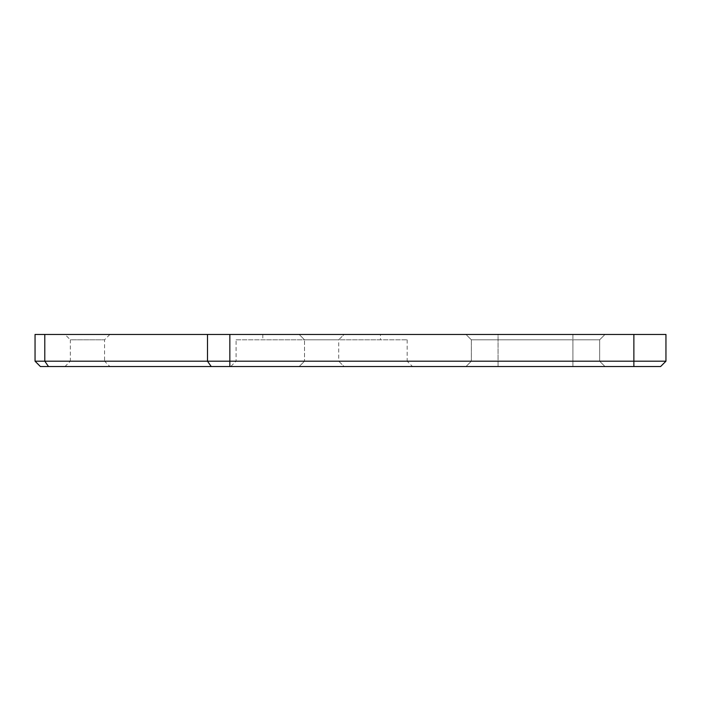 <?xml version="1.0" encoding="UTF-8"?>
<svg xmlns="http://www.w3.org/2000/svg" width="701" height="701" viewBox="0 0 701 701"><rect width="100%" height="100%" fill="white"/><g stroke="black" fill="none" stroke-linecap="round" stroke-linejoin="round"><path stroke-width="0.53" stroke-dasharray="3.5 2.63" d="M604.998 334.456L599.653 339.81L604.998 334.456L599.653 339.81L604.998 334.456L465.99 334.456L471.335 339.81L465.99 334.456L604.998 334.456L465.99 334.456L471.335 339.81L465.99 334.456L604.998 334.456L572.919 334.456L604.998 334.456L599.653 339.81L599.653 361.19L599.653 339.81L599.653 361.19L599.653 339.81L471.335 339.81L599.653 339.81L599.653 361.19L572.919 361.19L572.919 366.544L604.998 366.544L465.99 366.544L572.919 366.544L465.99 366.544L572.919 366.544L465.99 366.544L572.919 366.544L465.99 366.544L572.919 366.544L465.99 366.544L572.919 366.544L572.919 361.19L471.335 361.19L599.653 361.19L604.998 366.544L599.653 361.19L471.335 361.19L599.653 361.19L471.335 361.19L599.653 361.19L604.998 366.544L599.653 361.19L471.335 361.19L599.653 361.19L471.335 361.19L599.653 361.19L604.998 366.544M338.741 361.19L344.086 366.544L299.169 366.544L344.086 366.544L299.169 366.544L344.086 366.544L338.741 361.19L304.523 361.19L299.169 366.544L304.523 361.19L338.741 361.19L304.523 361.19L338.741 361.19L338.741 339.81L344.086 334.456L299.169 334.456L344.086 334.456L299.169 334.456L344.086 334.456L338.741 339.81L304.523 339.81L299.169 334.456L304.523 339.81L304.523 361.19L304.523 339.81L338.741 339.81L304.523 339.81L338.741 339.81L338.741 361.19M64.991 334.456L109.899 334.456L64.991 334.456L70.337 339.81L104.554 339.81L70.337 339.81L70.337 361.19L104.554 361.19L109.899 366.544L64.991 366.544L109.899 366.544M109.899 334.456L104.554 339.81L104.554 361.19L70.337 361.19L64.991 366.544M236.079 339.81L407.176 339.81L236.079 339.81L236.079 361.19L407.176 361.19L412.521 366.544L230.734 366.544L412.521 366.544M407.176 339.81L407.176 361.19L236.079 361.19L230.734 366.544M498.069 334.456L572.919 334.456L498.069 334.456L498.069 366.544L498.069 334.456M465.99 366.544L471.335 361.19L465.99 366.544L471.335 361.19L465.99 366.544L471.335 361.19L471.335 339.81L471.335 361.19L471.335 339.81L471.335 361.19L471.335 339.81L465.99 334.456M380.441 334.456L262.814 334.456L380.441 334.456L380.441 339.81L262.814 339.81L380.441 339.81M262.814 334.456L262.814 339.81M44.785 334.456L207.496 334.456L207.496 361.19L35.05 361.19L35.05 334.456L44.785 334.456L44.785 361.19L48.509 366.544L660.605 366.544L665.95 361.19L665.95 334.456L633.87 334.456L633.87 361.19L207.496 361.19L211.22 366.544M229.84 366.544L229.84 334.456L633.87 334.456M229.84 334.456L207.496 334.456M40.395 366.544L48.509 366.544M665.95 361.19L633.87 361.19L633.87 366.544M572.919 361.19L572.919 339.81L572.919 361.19M572.919 334.456L572.919 339.81L572.919 334.456M498.069 366.544L498.069 361.19L498.069 366.544"/><path stroke-width="1.05" d="M35.05 334.456L44.785 334.456L44.785 361.19L665.95 361.19L665.95 334.456L229.84 334.456L229.84 366.544L40.395 366.544L35.05 361.19L35.05 334.456M211.22 366.544L207.496 361.19L207.496 334.456L44.785 334.456M207.496 334.456L229.84 334.456M665.95 361.19L660.605 366.544L229.84 366.544M40.395 366.544L35.05 361.19L44.785 361.19L48.509 366.544M633.87 366.544L633.87 334.456"/></g></svg>
